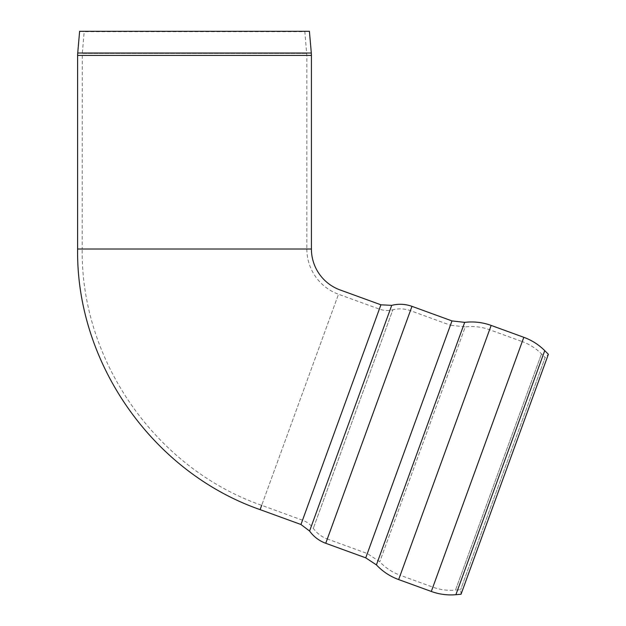<?xml version="1.0" encoding="UTF-8"?>
<svg xmlns="http://www.w3.org/2000/svg" width="626" height="626" viewBox="0 0 626 626"><rect width="100%" height="100%" fill="white"/><g stroke="black" fill="none" stroke-linecap="round" stroke-linejoin="round"><path stroke-width="0.47" stroke-dasharray="3.13 2.35" d="M306.834 249.015A48.132 48.132 0 0 0 338.502 294.243L261.676 505.331L338.502 294.243L261.676 505.331L338.502 294.243L379.356 309.111L302.53 520.198L379.356 309.111C383.785 310.692 388.284 310.919 392.854 309.784L313.305 528.36L392.854 309.784C398.793 308.313 404.646 308.602 410.406 310.66L450.415 325.223L367.313 553.533L450.415 325.223L465.235 326.921L379.763 561.757L465.235 326.921C473.577 325.943 481.691 326.874 489.587 329.722L522.248 341.608L432.879 587.157L522.248 341.608C529.557 344.292 535.973 348.377 541.498 353.87L545.144 357.516L460.642 589.684L545.144 357.516L548.384 354.277L461.041 594.254L460.642 589.684L455.501 590.13L541.498 353.87L455.501 590.13C447.739 590.788 440.203 589.802 432.879 587.157L400.217 575.271L489.587 329.722L400.217 575.271C392.338 572.367 385.522 567.868 379.763 561.757L367.313 553.533L327.312 538.97L410.406 310.66L327.312 538.97C321.576 536.842 316.905 533.305 313.305 528.36C310.527 524.557 306.936 521.834 302.53 520.198L261.676 505.331C155.944 468.483 80.66 360.967 82.202 249.015L306.834 249.015L306.834 55.424L82.202 55.424L306.834 55.424L304.846 31.699L84.189 31.699L309.408 31.3L79.619 31.3L84.189 31.699L82.288 53.421L306.748 53.421L82.288 53.421L82.202 249.015L306.834 249.015M260.111 509.634L261.676 505.331M311.419 249.015L77.616 249.015M77.726 53.022L311.31 53.022M77.616 55.424L311.419 55.424M544.737 350.63L455.9 594.7M523.813 337.304L431.306 591.46M491.16 325.418L398.652 579.574M464.688 322.374L376.414 564.895M451.98 320.911L365.74 557.844M411.978 306.349L325.739 543.282M391.727 305.347L309.58 531.036M380.921 304.807L300.957 524.502"/><path stroke-width="0.94" d="M311.419 249.015L311.419 55.424L77.616 55.424L77.616 249.015L311.419 249.015A43.554 43.554 0 0 0 340.075 289.94L380.921 304.807L391.727 305.347C398.574 303.649 405.327 303.986 411.978 306.349L451.98 320.911L464.688 322.374C473.749 321.31 482.576 322.32 491.16 325.418L523.813 337.304C531.764 340.215 538.736 344.66 544.737 350.63L548.384 354.277L461.041 594.254L455.9 594.7L544.737 350.63M261.676 505.331L260.111 509.634C152.603 472.176 76.051 362.853 77.616 249.015M309.408 31.3L79.619 31.3L77.726 53.022L311.31 53.022L309.408 31.3M455.9 594.7C447.465 595.412 439.272 594.332 431.306 591.46L523.813 337.304M431.306 591.46L398.652 579.574L491.16 325.418M451.98 320.911L365.74 557.844L376.414 564.895L464.688 322.374M365.74 557.844L325.739 543.282L411.978 306.349M380.921 304.807L300.957 524.502L309.58 531.036L391.727 305.347M311.419 55.424L311.31 53.022M77.616 55.424L77.726 53.022M376.414 564.895C382.674 571.53 390.084 576.429 398.652 579.574M309.58 531.036C313.736 536.74 319.127 540.825 325.739 543.282M300.957 524.502L260.111 509.634"/></g></svg>
